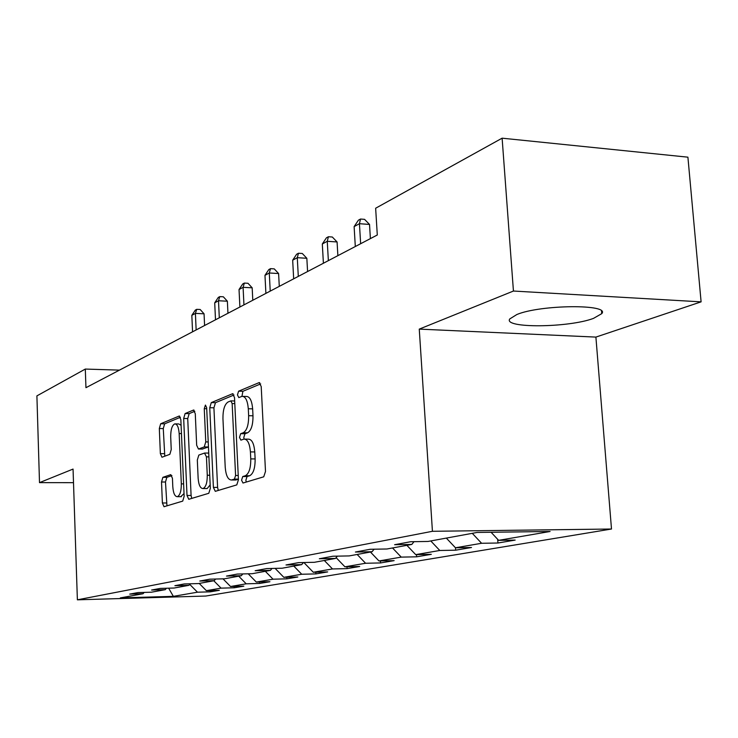 <?xml version="1.0" encoding="UTF-8"?>
<svg xmlns="http://www.w3.org/2000/svg" width="738" height="738" viewBox="0 0 738 738"><rect width="100%" height="100%" fill="white"/><g stroke="black" fill="none" stroke-linecap="round" stroke-linejoin="round"><path stroke-width="1.11" d="M241.566 480.18L242.996 483.03L263.734 476.813L265.495 471.453L261.206 386.509L259.167 382.598L238.605 391.177L237.451 394.913L238.808 397.588L241.99 396.352C245.468 396.343 247.571 400.485 248.3 408.769L248.641 415.706C248.706 424.839 246.907 430.522 243.263 432.754L240.662 433.695L239.499 437.376L240.892 440.143L243.946 439.092C247.507 439.128 249.665 443.4 250.422 451.905L250.763 458.898C250.828 468.076 249.02 473.685 245.348 475.733L242.737 476.536L241.566 480.18M245.044 439.11L248.263 439.147C251.852 439.184 254.02 443.455 254.776 451.951L255.127 458.925C255.191 468.095 253.374 473.704 249.684 475.742L247.064 476.545L245.883 480.189L246.252 482.052M260.68 383.898L242.903 391.297L241.944 396.361M243.162 396.38L246.298 396.454C249.795 396.444 251.907 400.586 252.645 408.861L252.986 415.789C253.051 424.913 251.243 430.586 247.581 432.809L244.97 433.76L243.808 437.44L244.094 439.073M593.5 318.382L601.756 313.65C610.612 303.982 540.622 304.554 516.895 314.499L509.792 318.917C502.726 328.401 568.5 327.866 593.5 318.382M162.877 477.329L161.521 481.997L162.388 502.993L164.03 506.72L182.71 501.111L184.149 496.333L180.847 419.636L179.186 416.038L160.672 423.769L159.325 428.51L160.358 453.639L161.963 457.237L169.851 454.322L171.234 449.553L170.699 436.887C170.699 429.608 172.046 425.282 174.749 423.898C177.194 423.953 178.67 427.173 179.168 433.547L181.317 483.888C181.336 491.13 180.007 495.392 177.341 496.683C174.814 496.563 173.301 493.215 172.793 486.656L172.443 478.325L170.782 474.635L162.877 477.329L166.853 477.338L165.487 482.006L166.954 505.844M73.053 469.073L39.501 482.634L36.9 395.882L85.304 369.065L85.949 387.69L377.293 234.998L375.642 208.236L502.117 138.181L513.436 291.04L419.258 329.111L432.431 531.295L77.379 599.819L73.053 469.073M213.393 487.394L215.293 491.342L236.787 484.894L238.439 479.728L234.499 397.524L232.59 393.714L211.289 402.607L209.749 407.727L213.393 487.394L217.59 487.394L218.282 490.447M208.789 493.288L188.771 499.294L187.009 495.466L183.67 418.474L185.109 413.548L193.55 410.042L195.275 413.695L196.668 445.263L198.448 449.027L204.242 446.924L205.764 441.905L204.26 408.658L205.422 405.07L206.668 407.662L210.33 488.325L208.789 493.288M432.431 531.295L611.498 529.017L205.764 596.046L77.379 599.819M210.256 590.557L210.312 591.839L219.334 590.308L206.372 590.668L221.068 588.14L234.223 587.78L243.826 586.147L230.542 586.507L246.197 583.813L259.693 583.454L269.933 581.719L256.307 582.07L273.023 579.192L286.87 578.841L297.82 576.987L283.835 577.328L301.722 574.247L315.938 573.906L327.663 571.913L313.299 572.254L332.497 568.952L347.1 568.62L359.692 566.48L344.932 566.812L365.578 563.26L380.587 562.937L394.138 560.631L378.972 560.954L401.241 557.116L416.666 556.812L431.306 554.321L415.706 554.625L439.783 550.483L455.669 550.188L471.517 547.504L455.457 547.78L481.591 543.279L497.938 543.011L515.161 540.087L498.63 540.345L550.105 531.489L477.071 532.449L428.022 541.452L410.632 541.729L394.627 544.709L411.813 544.432L414.009 541.674M210.312 591.839L197.47 592.199L173.347 596.35L120.349 597.9L143.024 593.739L129.713 594.118L137.96 592.586L151.401 592.208L165.238 589.671L151.576 590.04L160.358 588.407L174.159 588.029L188.91 585.326L174.888 585.695L184.269 583.942L198.439 583.573L214.214 580.686L199.804 581.046L209.85 579.173L224.407 578.813L241.308 575.714L226.492 576.074L237.276 574.063L252.239 573.703L270.394 570.373L255.154 570.723L266.75 568.564L282.156 568.214L301.694 564.635L286.012 564.967L298.521 562.633L314.379 562.301L335.486 558.435L319.333 558.749L332.866 556.231L349.212 555.917L372.072 551.72L355.421 552.024L370.107 549.284L386.961 548.989L411.813 544.432M199.214 583.435L206.372 590.668M213.789 580.76L221.068 588.14M165.238 589.671L166.474 588.241M223.005 578.85L230.542 586.507M238.715 576.184L246.197 583.813M188.91 585.326L190.229 583.786M248.208 573.804L256.307 582.07M265.329 571.304L273.023 579.192M214.214 580.686L215.616 579.035M275.108 568.371L283.835 577.328M293.798 566.083L301.722 574.247M241.308 575.714L242.811 573.924M303.871 562.522L313.299 572.254M324.323 560.483L332.497 568.952M270.394 570.373L272.008 568.445M336.122 557.651L344.932 566.812M357.146 554.459L365.578 563.26M301.694 564.635L303.438 562.531M370.43 552.015L378.972 560.954M392.524 547.965L401.241 557.116M335.486 558.435L337.358 556.138M406.878 545.336L415.706 554.625M430.78 540.945L439.783 550.483M372.072 551.72L374.092 549.21M446.333 538.094L455.457 547.78M472.274 533.334L481.591 543.279M491.084 532.264L498.63 540.345M419.258 329.111L595.898 337.091L701.1 301.851L513.436 291.04M701.1 301.851L687.908 157.176L502.117 138.181M39.501 482.634L73.505 482.67M595.898 337.091L611.498 529.017M119.473 370.125L85.304 369.065M168.633 588.177L173.347 596.35M189.721 584.376L197.47 592.199M143.024 593.739L144.196 592.411M497.68 539.33L497.938 543.011M455.503 547.78L455.669 550.188M416.527 554.607L416.666 556.812M380.467 560.917L380.587 562.937M346.989 566.766L347.1 568.62M315.846 572.199L315.938 573.906M286.787 577.254L286.87 578.841M259.619 581.987L259.693 583.454M234.158 586.406L234.223 587.78M234.011 394.987L215.468 402.699L213.919 407.81L217.59 487.394M234.435 479.091L235.588 475.484L232.147 403.557L230.819 400.891L228.06 402.007C224.583 404.323 222.885 409.876 222.95 418.686L225.219 467.255C225.929 475.632 228.024 479.875 231.501 479.986L234.435 479.091L238.411 479.1M234.804 479.995L231.76 479.921M238.42 479.202L236.031 479.931M194.832 411.278L189.177 413.631L187.729 418.547L191.087 495.456L191.732 498.408M202.286 449.064L208.448 446.951M198.135 478.224C198.679 484.995 200.302 488.436 203.015 488.547C205.874 487.181 207.286 482.753 207.267 475.254L206.437 456.85L204.518 453.067L198.817 455.088L197.323 460.032L198.135 478.224M206.446 488.547L207.166 488.547L210.173 484.894M171.908 475.613L166.853 477.338M180.745 496.674L184.03 493.574M181.096 425.263L178.762 423.963L175.469 423.907M180.432 417.265L164.629 423.833L163.273 428.575L164.786 456.195M370.393 238.614L369.526 224.444L359.434 223.697L354.12 226.603L355.31 246.52M360.642 243.724L359.434 223.697L360.513 219.038L364.544 219.343L369.526 224.444M354.12 226.603L358.382 220.21L360.513 219.038M337.875 255.662L337.081 241.963L327.257 241.289L322.312 243.992L323.401 263.245M328.364 260.643L327.257 241.289L328.401 236.741L332.321 237.018L337.081 241.963M322.312 243.992L326.417 237.83L328.401 236.741M307.58 271.538L306.842 258.291L297.285 257.682L292.672 260.2L293.669 278.826M298.3 276.399L297.285 257.682L298.466 253.235L302.294 253.485L306.842 258.291M292.672 260.2L296.621 254.259L298.466 253.235M279.287 286.362L278.604 273.54L269.287 272.986L264.97 275.348L265.901 293.383M270.228 291.113L269.287 272.986L270.514 268.65L274.241 268.872L278.604 273.54M264.97 275.348L268.789 269.601L270.514 268.65M252.793 300.246L252.175 287.811L243.088 287.322L239.038 289.527L239.896 307.008M243.946 304.886L243.088 287.322L244.343 283.078L247.977 283.281L252.175 287.811M239.038 289.527L242.728 283.973L244.343 283.078M227.95 313.272L227.369 301.205L218.503 300.753L214.712 302.838L215.496 319.794M219.306 317.801L218.503 300.753L219.795 296.611L223.337 296.796L227.369 301.205M214.712 302.838L218.273 297.451L219.795 296.611M204.592 325.513L204.057 313.798L195.404 313.392L191.834 315.347L192.563 331.814M196.142 329.932L195.404 313.392L196.714 309.333L200.173 309.499L204.057 313.798M191.834 315.347L195.284 310.126L196.714 309.333M249.684 475.742L245.348 475.733M255.127 458.925L250.763 458.898M254.776 451.951L250.422 451.905M244.97 433.76L240.662 433.695M247.581 432.809L243.263 432.754M252.986 415.789L248.641 415.706M252.645 408.861L248.3 408.769M242.903 391.297L238.605 391.177M259.73 382.671L259.001 382.653M247.064 476.545L242.737 476.536M213.919 407.81L209.749 407.727M215.468 402.699L211.289 402.607M233.097 393.778L232.433 393.76M238.236 475.493L235.588 475.484M234.785 403.621L232.147 403.557M191.087 495.456L187.009 495.466M187.729 418.547L183.67 418.474M189.177 413.631L185.109 413.548M193.974 410.088L193.411 410.079M202.673 449.036L198.55 448.99M208.393 446.97L204.242 446.924M208.217 441.942L205.764 441.905M206.714 408.704L204.26 408.658M209.73 475.263L207.267 475.254M208.9 456.868L206.437 456.85M183.614 483.897L181.317 483.888M181.447 433.584L179.168 433.547M164.316 453.676L160.358 453.639M163.273 428.575L159.325 428.51M164.629 423.833L160.672 423.769M179.592 416.084L179.066 416.075M166.354 502.975L162.388 502.993M165.487 482.006L161.521 481.997M601.544 311.076L601.756 313.65M234.666 400.983L231.059 400.891M235.782 479.995L231.501 479.986M202.572 449.064L198.448 449.027M207.166 488.547L203.015 488.547M208.725 453.077L204.906 453.04M181.382 496.674L177.341 496.683"/></g></svg>

